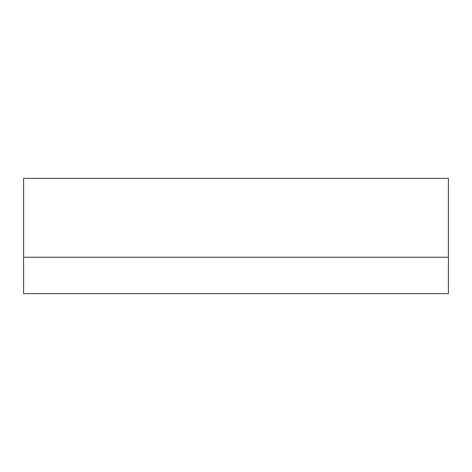 <?xml version="1.0" encoding="UTF-8"?>
<svg xmlns="http://www.w3.org/2000/svg" width="472" height="472" viewBox="0 0 472 472"><rect width="100%" height="100%" fill="white"/><g stroke="black" fill="none" stroke-linecap="round" stroke-linejoin="round"><path stroke-width="0.71" d="M448.4 293.649L23.6 293.649L23.6 257.24L448.4 257.24L23.6 257.24L23.6 178.351L448.4 178.351L448.4 293.649"/></g></svg>
